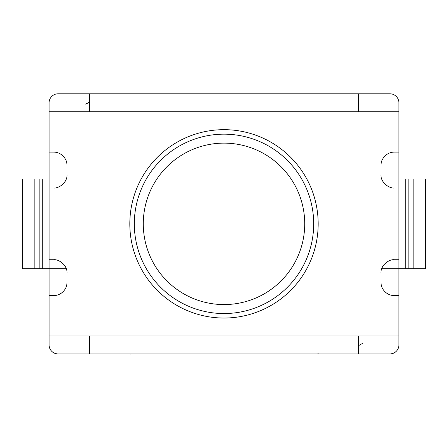 <?xml version="1.0" encoding="UTF-8"?>
<svg xmlns="http://www.w3.org/2000/svg" width="448" height="448" viewBox="0 0 448 448"><rect width="100%" height="100%" fill="white"/><g stroke="black" fill="none" stroke-linecap="round" stroke-linejoin="round"><path stroke-width="0.67" d="M398.899 111.737L358.54 111.737L358.54 93.8L389.934 93.8A8.971 8.971 0 0 1 398.899 102.766L398.899 187.975L394.419 187.975C389.318 188.72 380.408 182.493 380.962 174.524L380.962 165.553A13.451 13.451 0 0 1 394.419 152.096L398.899 152.096M58.066 93.8L89.46 93.8L89.46 111.737L49.101 111.737L49.101 102.766A8.971 8.971 0 0 1 58.066 93.8M389.934 353.909L358.54 353.909L358.54 335.966L398.899 335.966L398.899 344.938A8.971 8.971 0 0 1 389.934 353.909M398.899 295.607L394.419 295.607A13.451 13.451 0 0 1 380.962 282.15L380.962 273.185C380.408 265.216 389.318 258.983 394.419 259.728L398.899 259.728L398.899 335.966M49.101 152.096L53.581 152.096A13.451 13.451 0 0 1 67.038 165.553L67.038 174.524C67.592 182.493 58.682 188.72 53.581 187.975L49.101 187.975L49.101 111.737M49.101 335.966L89.46 335.966L89.46 353.909L58.066 353.909A8.971 8.971 0 0 1 49.101 344.938L49.101 259.728L53.581 259.728C58.682 258.983 67.592 265.216 67.038 273.185L67.038 282.15A13.451 13.451 0 0 1 53.581 295.607L49.101 295.607M405.289 268.699L425.6 268.699L425.6 179.004L405.289 179.004L405.289 268.699L381.73 268.699M381.73 179.004L405.289 179.004M66.27 268.699L42.711 268.699L42.711 179.004L22.4 179.004L22.4 268.699L42.711 268.699M42.711 179.004L66.27 179.004M358.54 93.8L89.46 93.8M89.46 101.511C89.387 102.172 88.105 103.04 85.613 104.104M318.175 223.854A94.175 94.175 0 0 1 176.91 305.413A94.175 94.175 0 0 1 176.91 142.29A94.175 94.175 0 0 1 318.175 223.854M49.101 187.975L49.101 259.728M398.899 259.728L398.899 187.975M89.46 353.909L358.54 353.909M358.54 346.192C358.613 345.531 359.895 344.669 362.387 343.605M313.695 223.854A89.695 89.695 0 0 0 179.155 146.177A89.695 89.695 0 0 0 179.155 301.526A89.695 89.695 0 0 0 313.695 223.854M413.162 179.004L413.162 268.699M34.838 268.699L34.838 179.004M89.46 111.737L358.54 111.737M67.038 273.185L67.038 174.524M358.54 335.966L89.46 335.966M380.962 174.524L380.962 273.185M304.724 223.854A80.724 80.724 0 0 1 183.641 293.759A80.724 80.724 0 0 1 183.641 153.944A80.724 80.724 0 0 1 304.724 223.854M408.839 179.004L408.839 268.699M39.161 268.699L39.161 179.004M129.125 93.862L131.169 93.8M129.769 353.903L130.704 353.993L129.769 353.903M318.875 353.842L316.831 353.909"/></g></svg>
